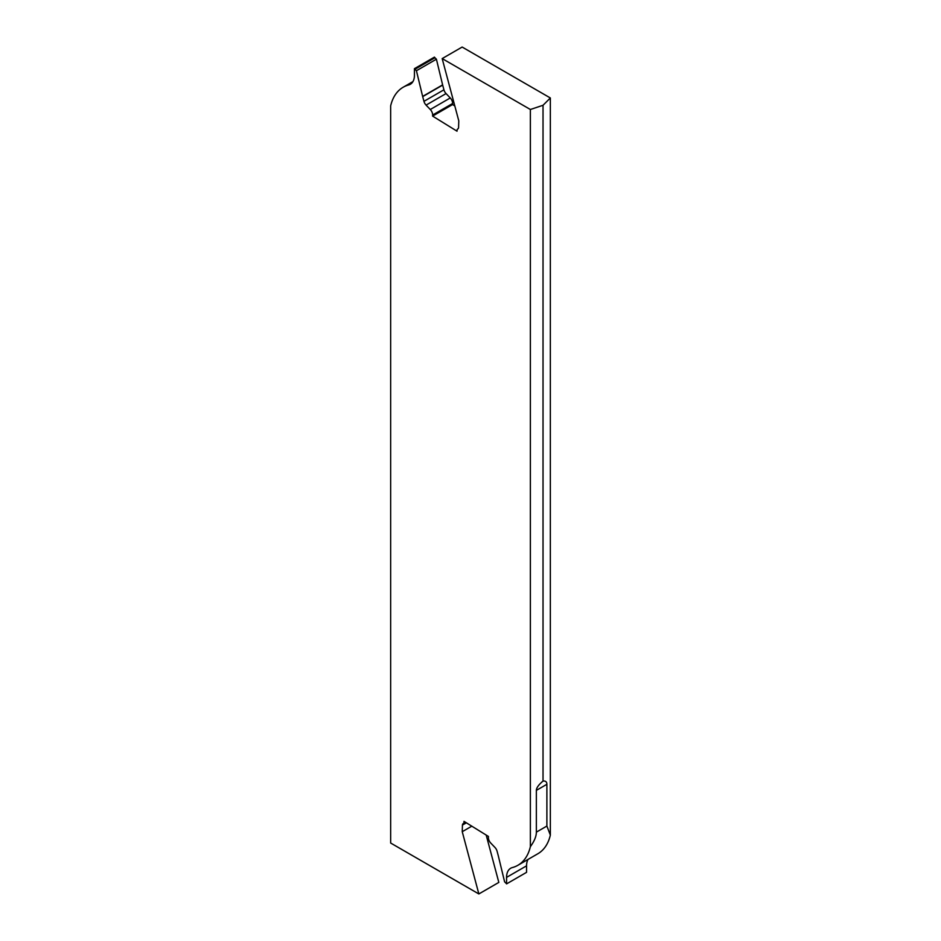 <?xml version="1.0" encoding="UTF-8"?>
<svg xmlns="http://www.w3.org/2000/svg" width="941" height="941" viewBox="0 0 941 941"><rect width="100%" height="100%" fill="white"/><g stroke="black" fill="none" stroke-linecap="round" stroke-linejoin="round"><path stroke-width="1.41" d="M536.358 790.381L536.358 832.138C536.346 836.373 534.347 841.207 530.371 846.653L530.371 109.497L543.028 105.274L543.028 781.065C538.628 784.77 536.394 787.876 536.358 790.381L546.886 784.3C546.862 781.842 545.58 780.759 543.028 781.065M546.886 784.3L546.886 826.057L550.344 835.114A66.482 38.381 60 0 1 537.84 853.758L517.868 865.297A66.482 38.381 -120 0 0 530.371 846.653M528.042 859.427A19.949 11.515 -120 0 0 526.56 865.838L526.56 872.342L506.576 883.881L506.576 877.377A19.949 11.515 60 0 1 510.704 868.249A19.949 11.515 60 0 1 512.363 867.567A66.482 38.381 -120 0 0 517.868 865.297M486.191 835.055L498.824 882.411L478.851 893.95L462.243 831.691L462.443 825.081A3.329 1.917 60 0 1 463.137 823.657A3.329 1.917 60 0 1 463.207 823.61A3.329 1.917 -120 0 0 463.29 823.575A3.329 1.917 -120 0 0 463.972 822.152L463.995 821.352L488.426 836.443L488.391 837.502A5.317 3.07 -120 0 0 490.743 843.042L494.942 847.429A5.317 3.07 60 0 1 497.071 851.193L498.33 855.91A6.646 3.835 60 0 1 498.377 856.122L504.599 881.811L506.046 883.258A3.164 1.823 60 0 1 506.576 883.881M550.344 835.114L550.344 97.97L462.149 47.05L442.176 58.589L458.785 120.848L458.573 127.447A3.329 1.917 60 0 1 457.891 128.882A3.329 1.917 60 0 1 457.808 128.917A3.329 1.917 -120 0 0 457.738 128.964A3.329 1.917 -120 0 0 457.055 130.387L457.02 131.187L432.601 116.096L432.625 115.025A5.317 3.07 -120 0 0 430.284 109.497L426.073 105.11A5.317 3.07 60 0 1 423.956 101.346L422.697 96.629A6.646 3.835 60 0 1 422.638 96.417L416.428 70.728L414.969 69.281A3.164 1.823 60 0 1 414.44 68.658L434.424 57.119A3.164 1.823 -120 0 0 434.954 57.742L436.401 59.189L442.623 84.878A6.646 3.835 -120 0 0 442.67 85.09L443.929 89.807A5.317 3.07 -120 0 0 446.058 93.571L450.257 97.958A5.317 3.07 60 0 1 452.609 103.498L452.574 104.557L454.809 105.945M543.028 105.274L550.344 97.97M442.176 58.589L530.371 109.497M478.851 893.95L390.656 843.03L390.656 105.886A66.482 38.381 -120 0 1 403.16 87.242A66.482 38.381 -120 0 1 408.665 84.972A19.949 11.515 60 0 0 410.311 84.29A19.949 11.515 60 0 0 414.44 75.162L414.44 68.658M471.806 826.174L462.243 831.691M416.428 70.728L436.401 59.189M432.601 116.096L452.574 104.557M546.886 826.057L536.358 832.138M506.576 877.377L526.56 865.838M462.443 825.081L466.371 822.822M465.513 822.281L463.36 823.528M464.654 821.752L463.972 822.152M408.665 84.972L411.723 83.196M414.969 69.281L434.954 57.742M442.623 84.878L422.638 96.417M422.697 96.629L442.67 85.09M443.929 89.807L423.956 101.346M426.073 105.11L446.058 93.571M450.257 97.958L430.284 109.497M432.625 115.025L452.609 103.498M463.29 823.575L465.513 822.293M403.16 87.242L412.958 81.573"/></g></svg>
